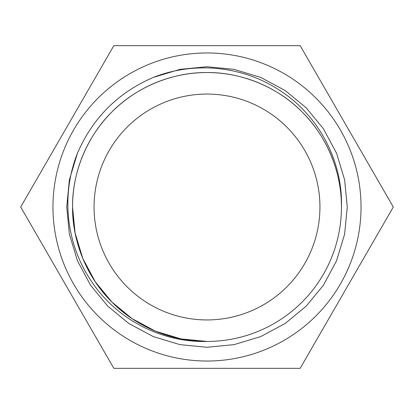<?xml version="1.0" encoding="UTF-8"?>
<svg xmlns="http://www.w3.org/2000/svg" width="414" height="414" viewBox="0 0 414 414"><rect width="100%" height="100%" fill="white"/><g stroke="black" fill="none" stroke-linecap="round" stroke-linejoin="round"><path stroke-width="0.62" d="M52.966 207A154.034 154.034 0 0 1 207 52.966A154.034 154.034 0 0 1 361.034 207A154.034 154.034 0 0 1 207 361.034A154.034 154.034 0 0 1 52.966 207M300.15 45.659L393.3 207L300.15 368.341L113.85 368.341L20.7 207L113.85 45.659L300.15 45.659M319.939 207A112.939 112.939 0 0 0 207 94.061A112.939 112.939 0 0 0 94.061 207A112.939 112.939 0 0 0 207 319.939A112.939 112.939 0 0 0 319.939 207M72.548 207C72.114 172.591 87.292 135.952 111.93 111.93C135.952 87.292 172.591 72.114 207 72.548C241.409 72.114 278.048 87.292 302.07 111.93C326.708 135.952 341.886 172.591 341.452 207A134.452 134.452 0 0 0 207 72.548A134.452 134.452 0 0 0 72.548 207A134.452 134.452 0 0 0 207 341.452L181.022 338.916L155.55 331.216L132.092 318.651L111.93 302.07L95.349 281.908L82.784 258.45L75.084 232.978L72.548 207C72.114 172.591 87.292 135.952 111.93 111.93C135.952 87.292 172.591 72.114 207 72.548C241.409 72.114 278.048 87.292 302.07 111.93C326.708 135.952 341.886 172.591 341.452 207C341.886 172.591 326.708 135.952 302.07 111.93C278.048 87.292 241.409 72.114 207 72.548C172.591 72.114 135.952 87.292 111.93 111.93C87.292 135.952 72.114 172.591 72.548 207C72.114 172.591 87.292 135.952 111.93 111.93C135.952 87.292 172.591 72.114 207 72.548C241.409 72.114 278.048 87.292 302.07 111.93C326.708 135.952 341.886 172.591 341.452 207C341.886 172.591 326.708 135.952 302.07 111.93C278.048 87.292 241.409 72.114 207 72.548C172.591 72.114 135.952 87.292 111.93 111.93C87.292 135.952 72.114 172.591 72.548 207C72.114 172.591 87.292 135.952 111.93 111.93C135.952 87.292 172.591 72.114 207 72.548C241.409 72.114 278.048 87.292 302.07 111.93C326.708 135.952 341.886 172.591 341.452 207C341.886 172.591 326.708 135.952 302.07 111.93C278.048 87.292 241.409 72.114 207 72.548C172.591 72.114 135.952 87.292 111.93 111.93C87.292 135.952 72.114 172.591 72.548 207C72.114 172.591 87.292 135.952 111.93 111.93C135.952 87.292 172.591 72.114 207 72.548C241.409 72.114 278.048 87.292 302.07 111.93C326.708 135.952 341.886 172.591 341.452 207C341.886 172.591 326.708 135.952 302.07 111.93C278.048 87.292 241.409 72.114 207 72.548C172.591 72.114 135.952 87.292 111.93 111.93C87.292 135.952 72.114 172.591 72.548 207C72.114 172.591 87.292 135.952 111.93 111.93C135.952 87.292 172.591 72.114 207 72.548C241.409 72.114 278.048 87.292 302.07 111.93C326.708 135.952 341.886 172.591 341.452 207C341.886 172.591 326.708 135.952 302.07 111.93C278.048 87.292 241.409 72.114 207 72.548C172.591 72.114 135.952 87.292 111.93 111.93C87.292 135.952 72.114 172.591 72.548 207C72.114 172.591 87.292 135.952 111.93 111.93C135.952 87.292 172.591 72.114 207 72.548C241.409 72.114 278.048 87.292 302.07 111.93C326.708 135.952 341.886 172.591 341.452 207C341.886 172.591 326.708 135.952 302.07 111.93C278.048 87.292 241.409 72.114 207 72.548C172.591 72.114 135.952 87.292 111.93 111.93C87.292 135.952 72.114 172.591 72.548 207C72.114 172.591 87.292 135.952 111.93 111.93C135.952 87.292 172.591 72.114 207 72.548C241.409 72.114 278.048 87.292 302.07 111.93C326.708 135.952 341.886 172.591 341.452 207A134.452 134.452 0 0 1 207 341.452L181.022 338.916L155.55 331.216L132.092 318.651L111.93 302.07L95.349 281.908L82.784 258.45L75.084 232.978L72.548 207L75.084 232.978L82.784 258.45L95.349 281.908L111.93 302.07L132.092 318.651L155.55 331.216L181.022 338.916L207 341.452L181.022 338.916L155.55 331.216L132.092 318.651L111.93 302.07L95.349 281.908L82.784 258.45L75.084 232.978L72.548 207L75.084 232.978L82.784 258.45L95.349 281.908L111.93 302.07L132.092 318.651L155.55 331.216L181.022 338.916L207 341.452L181.022 338.916L155.55 331.216L132.092 318.651L111.93 302.07L95.349 281.908L82.784 258.45L75.084 232.978L72.548 207L75.084 232.978L82.784 258.45L95.349 281.908L111.93 302.07L132.092 318.651L155.55 331.216L181.022 338.916L207 341.452L181.022 338.916L155.55 331.216L132.092 318.651L111.93 302.07L95.349 281.908L82.784 258.45L75.084 232.978L72.548 207L75.084 232.978L82.784 258.45L95.349 281.908L111.93 302.07L132.092 318.651L155.55 331.216L181.022 338.916L207 341.452L181.022 338.916L155.55 331.216L132.092 318.651L111.93 302.07L95.349 281.908L82.784 258.45L75.084 232.978L72.548 207L75.084 232.978L82.784 258.45L95.349 281.908L111.93 302.07L132.092 318.651L155.55 331.216L181.022 338.916L207 341.452L181.022 338.916L155.55 331.216L132.092 318.651L111.93 302.07L95.349 281.908L82.784 258.45L75.084 232.978L72.548 207L75.084 232.978L82.784 258.45L95.349 281.908L111.93 302.07L132.092 318.651L155.55 331.216L181.022 338.916L207 341.452C172.591 341.886 135.952 326.708 111.93 302.07C87.292 278.048 72.114 241.409 72.548 207M205.235 341.441L207 341.452C161.548 342.632 117.286 319.675 91.991 282.146C66.142 244.803 60.734 195.392 77.408 153.32C92.669 117.974 117.974 92.669 153.32 77.408C195.584 60.744 244.99 66.168 282.177 92.011C319.753 117.224 342.849 162.329 341.452 207M347.274 207L344.629 179.899L336.592 153.32L323.484 128.847L306.189 107.811L285.153 90.516L260.68 77.408L234.101 69.371L207 66.726L179.883 69.376L153.294 77.418L179.883 69.376L207 66.726L234.101 69.371L260.68 77.408L285.153 90.516L306.189 107.811L323.484 128.847L336.592 153.32L344.629 179.899L347.274 207L344.629 234.101L336.592 260.68L323.484 285.153L306.189 306.189L285.153 323.484L260.68 336.592L234.101 344.629L207 347.274L179.899 344.629L153.32 336.592L128.847 323.484L107.811 306.189L90.516 285.153L77.408 260.68L69.371 234.101L66.726 207L69.371 179.899L77.408 153.32L69.371 179.899L66.726 207L69.371 234.101L77.408 260.68L90.516 285.153L107.811 306.189L128.847 323.484L153.32 336.592L179.899 344.629L207 347.274L234.101 344.629L260.68 336.592L285.153 323.484L306.189 306.189L323.484 285.153L336.592 260.68L344.629 234.101L347.274 207L344.629 179.899L336.592 153.32L323.484 128.847L306.189 107.811L285.153 90.516L260.68 77.408L234.101 69.371L207 66.726L179.883 69.376L153.294 77.418L179.883 69.376L207 66.726L234.101 69.371L260.68 77.408L285.153 90.516L306.189 107.811L323.484 128.847L336.592 153.32L344.629 179.899L347.274 207L344.629 234.101L336.592 260.68L323.484 285.153L306.189 306.189L285.153 323.484L260.68 336.592L234.101 344.629L207 347.274L179.899 344.629L153.32 336.592L128.847 323.484L107.811 306.189L90.516 285.153L77.408 260.68L69.371 234.101L66.726 207L69.371 179.899L77.408 153.32"/></g></svg>

